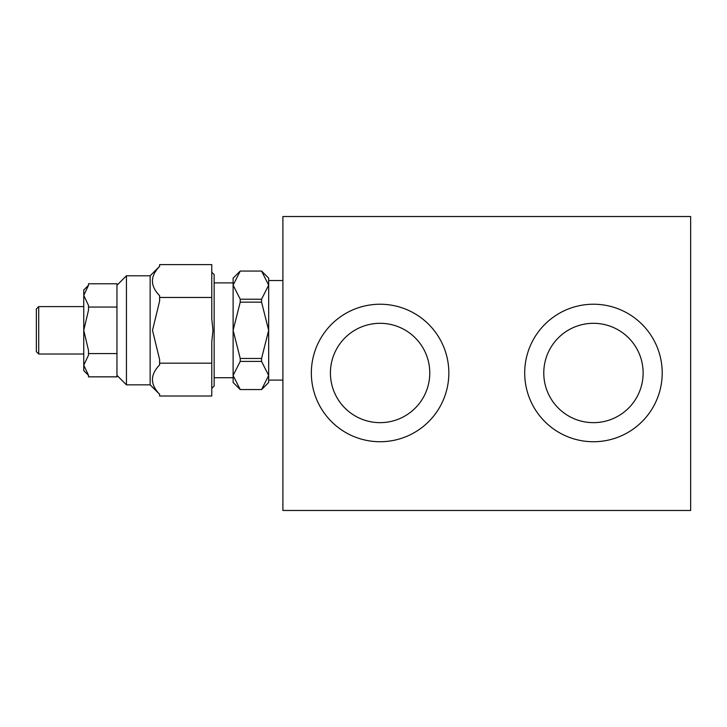 <?xml version="1.0" encoding="UTF-8"?>
<svg xmlns="http://www.w3.org/2000/svg" width="727" height="727" viewBox="0 0 727 727"><rect width="100%" height="100%" fill="white"/><g stroke="black" fill="none" stroke-linecap="round" stroke-linejoin="round"><path stroke-width="1.09" d="M448.841 372.978A68.747 68.747 0 0 1 380.094 441.734A68.747 68.747 0 0 1 311.347 372.978A68.747 68.747 0 0 1 380.094 304.231A68.747 68.747 0 0 1 448.841 372.978M662.206 372.978A68.747 68.747 0 0 1 593.45 441.734A68.747 68.747 0 0 1 524.703 372.978A68.747 68.747 0 0 1 593.45 304.231A68.747 68.747 0 0 1 662.206 372.978M429.775 372.978A49.681 49.681 0 0 1 380.094 422.66A49.681 49.681 0 0 1 330.421 372.978A49.681 49.681 0 0 1 380.094 323.306A49.681 49.681 0 0 1 429.775 372.978M643.131 372.978A49.681 49.681 0 0 1 593.45 422.66A49.681 49.681 0 0 1 543.778 372.978A49.681 49.681 0 0 1 593.45 323.306A49.681 49.681 0 0 1 643.131 372.978M690.65 510.481L282.894 510.481L282.894 216.519L690.65 216.519L690.65 510.481M211.775 363.164L211.775 341.981L212.966 330.312L211.775 318.635L211.775 264.61L159.622 264.61L159.622 266.373C150.062 276.151 150.062 285.929 159.622 295.698L159.622 300.987L152.516 330.312L159.622 359.638L159.622 364.927C150.062 374.696 150.062 384.474 159.622 394.243L159.622 396.006L211.775 396.006L211.775 363.164L159.622 363.164M211.775 272.234L214.147 274.597L214.147 386.019L211.775 388.391M150.144 384.837L150.144 275.787L126.434 275.787L126.434 384.837L150.144 384.837L159.622 394.316M282.894 280.531L268.672 280.531L268.672 382.466L261.584 389.554L268.672 375.477L261.566 361.401L261.566 358.456L268.672 330.312L261.566 302.159L261.566 299.215L268.672 285.148L261.566 271.071L240.228 271.071L233.113 285.148L233.113 278.159L240.201 271.071M268.672 375.477L268.672 380.094L282.894 380.094M240.201 389.554L233.113 382.466L233.113 282.894L214.147 282.894M214.147 377.722L233.113 377.722L233.113 375.477L240.228 389.554L261.566 389.554M83.759 306.603L38.722 306.603L38.722 354.022L83.759 354.022M38.722 354.022L36.35 351.65L36.35 308.975L38.722 306.603M116.956 305.467L116.956 283.775L88.503 283.775L88.503 285.347L83.759 295.389L88.503 305.467L88.503 310.193L83.759 330.276L88.503 350.423L88.503 355.158L83.759 365.236L88.503 375.268L88.503 376.85L116.956 376.85L116.956 305.467M88.503 375.35L83.759 370.616L83.759 365.236M83.759 365.19L83.759 330.349M83.759 330.276L83.759 295.426M83.759 295.389L83.759 290.009L88.503 285.266M116.956 307.039L88.503 307.039M116.956 353.576L88.503 353.576M233.113 285.148L240.228 299.215L240.228 302.159L233.113 330.312L240.228 358.456L240.228 361.401L233.113 375.477M261.584 271.071L268.672 278.159L268.672 285.148M261.566 358.456L240.228 358.456M261.566 302.159L240.228 302.159M261.566 361.401L240.228 361.401M261.566 299.215L240.228 299.215M211.775 297.461L159.622 297.461M116.956 285.266L126.434 275.787M116.956 375.35L126.434 384.837M150.144 275.787L159.622 266.3"/></g></svg>
